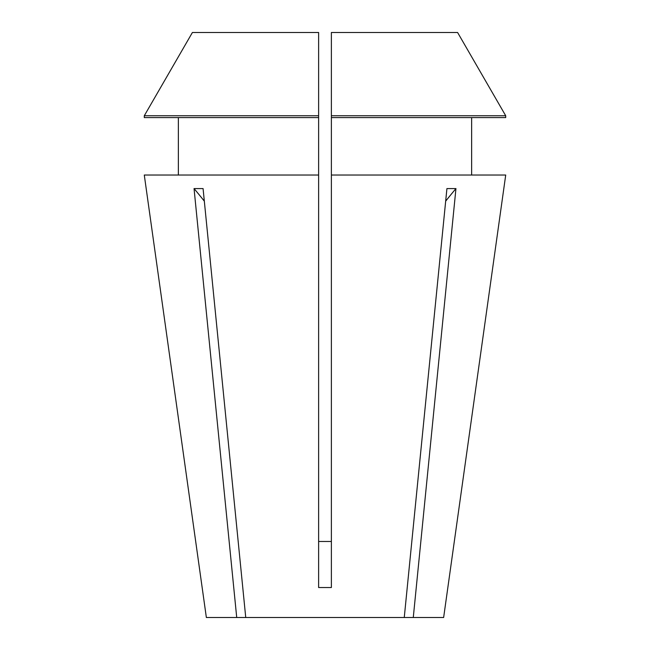 <?xml version="1.0" encoding="UTF-8"?>
<svg xmlns="http://www.w3.org/2000/svg" width="650" height="650" viewBox="0 0 650 650"><rect width="100%" height="100%" fill="white"/><g stroke="black" fill="none" stroke-linecap="round" stroke-linejoin="round"><path stroke-width="0.97" d="M192.4 32.5L144.292 115.749L318.622 115.749L318.622 117.593L144.292 117.593L144.292 115.749L192.4 32.5L318.622 32.5L318.622 587.535L331.378 587.535L331.378 175.029L505.716 175.029L447.826 587.689L505.716 175.029M318.622 541.474L331.378 541.474L318.622 541.474M447.826 587.689L443.641 617.5L413.278 617.5L455.951 188.589L446.924 188.589L404.259 617.5L245.741 617.5L203.076 188.589L194.049 188.589L236.722 617.5L206.359 617.5L144.284 175.029L318.622 175.029M144.284 175.029L202.174 587.689M404.259 617.5L413.278 617.5M236.722 617.5L245.741 617.5M471.64 117.593L471.64 175.029M457.6 32.5L505.708 115.749L331.378 115.749L331.378 32.5L457.6 32.5L505.708 115.749L505.708 117.593L331.378 117.593L331.378 175.029M178.36 175.029L178.36 117.593M331.378 115.749L331.378 117.593M204.327 201.159A638.178 451.262 90 0 0 194.049 188.589M445.673 201.159A638.178 451.262 90 0 1 455.951 188.589"/></g></svg>
